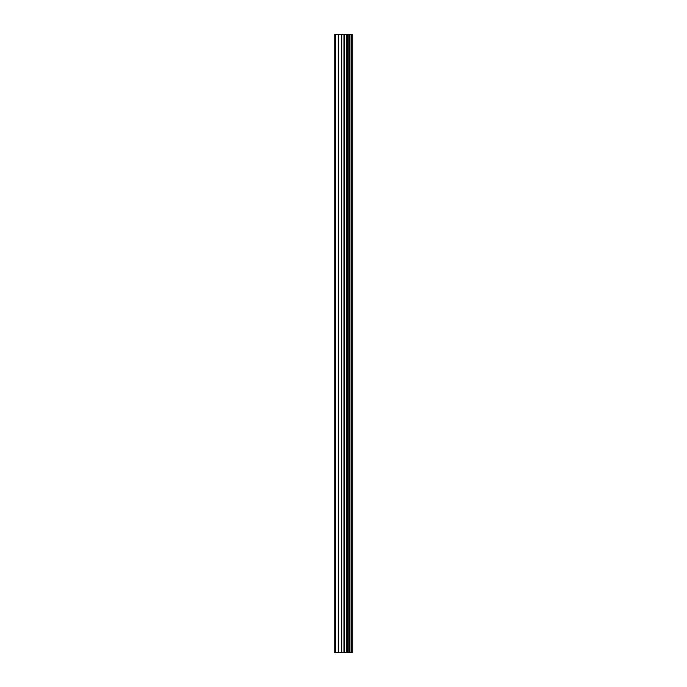 <?xml version="1.0" encoding="UTF-8"?>
<svg xmlns="http://www.w3.org/2000/svg" width="687" height="687" viewBox="0 0 687 687"><rect width="100%" height="100%" fill="white"/><g stroke="black" fill="none" stroke-linecap="round" stroke-linejoin="round"><path stroke-width="1.03" d="M341.422 652.65L352.233 652.65L352.233 34.35L334.767 34.35L334.767 652.65L341.422 652.65L341.422 34.35M351.572 652.65L351.572 34.35M344.719 652.65L344.719 34.35M344.488 652.65L344.488 34.35M335.771 652.65L335.771 34.35M351.916 652.65L351.916 34.35M349.958 652.65L349.958 34.35M349.846 652.65L349.846 34.35M349.108 652.65L349.108 34.35M348.824 652.65L348.824 34.35M347.467 652.65L347.467 34.35M347.184 652.65L347.184 34.35M346.454 652.65L346.454 34.35M346.334 652.65L346.334 34.35M344.359 652.65L344.359 34.35M343.972 652.65L343.972 34.35M341.8 652.65L341.8 34.35M338.579 652.65L338.579 34.35M338.202 652.65L338.202 34.35"/></g></svg>
